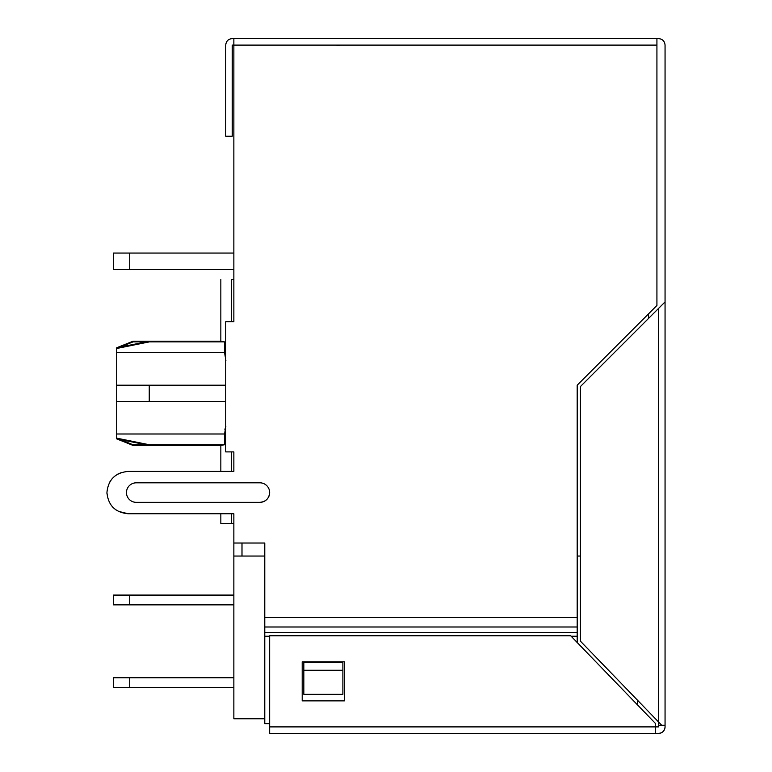 <?xml version="1.0" encoding="UTF-8"?>
<svg xmlns="http://www.w3.org/2000/svg" width="772" height="772" viewBox="0 0 772 772"><rect width="100%" height="100%" fill="white"/><g stroke="black" fill="none" stroke-linecap="round" stroke-linejoin="round"><path stroke-width="1.16" d="M264.777 718.751L233.858 718.751L233.858 556.043L264.777 556.043M637.402 700.098L637.402 704.788M577.195 556.043L580.447 556.043M577.195 642.507L577.195 626.999L264.777 626.999L264.777 543.025L233.858 543.025L233.858 556.043L233.858 513.737L128.094 513.737C115.25 512.492 108.205 505.438 106.941 492.575C108.186 479.74 115.231 472.686 128.094 471.422L233.858 471.422L233.858 451.9L225.723 451.9L225.723 321.731L233.858 321.731L233.858 315.217M231.581 321.731L231.581 279.425C217.723 279.425 217.723 279.425 231.581 279.425L233.858 279.425L233.858 321.731L233.858 38.6L656.924 38.6L656.924 305.451L577.195 385.189L577.195 626.999M118.261 511.305L128.094 513.737L220.84 513.737L220.84 523.493L233.858 523.493L233.858 513.737M233.858 471.422L233.858 451.9L233.858 471.422M339.545 45.423L336.37 45.104L339.545 45.423M259.894 502.34A9.766 9.766 0 0 0 269.66 492.575A9.766 9.766 0 0 0 259.894 482.818L136.229 482.818A9.766 9.766 0 0 0 126.463 492.575A9.766 9.766 0 0 0 136.229 502.34L259.894 502.34C265.829 501.761 269.081 498.509 269.66 492.575M656.924 45.104L232.237 45.104L232.237 136.229L225.723 136.229L225.723 45.104C226.119 41.148 228.29 38.976 232.237 38.6L258.263 38.6M663.823 730.708A6.504 6.504 0 0 0 665.059 726.906L665.059 725.265L661.72 725.265L658.555 721.984L661.72 725.265L658.555 725.265L658.555 721.984L580.447 641.185L580.447 386.531L665.059 301.92L665.059 725.265L665.059 45.104C664.682 41.167 662.511 38.996 658.555 38.6L590.213 38.6M486.07 38.6L420.981 38.6M128.094 471.422L220.84 471.422L220.84 445.396L224.575 444.749L224.575 433.661M109.942 481.718L112.21 478.611M117.566 474.23L121.638 472.435M115.868 509.848L112.625 507.011M106.97 493.655L106.941 492.575M129.725 253.062L113.445 253.062L113.445 269.332L129.725 269.332L129.725 253.062L233.858 253.062M129.725 269.332L233.858 269.332M225.106 428.721L224.913 429.724M224.575 341.89L149.247 341.89L116.707 348.49L116.707 347.757L149.247 341.253L220.84 341.253L220.84 279.425L220.84 341.253L224.575 341.89L224.575 352.64L225.887 360.524M225.723 401.459L149.247 401.459L149.247 385.189L116.707 385.189L116.707 352.64L224.575 352.64M149.247 385.189L225.723 385.189M149.247 401.459L116.707 401.459L116.707 433.999L224.575 433.999L225.878 426.134M648.528 313.847L648.528 318.45M264.777 626.999L264.777 723.634L269.66 723.634M116.707 347.757L132.977 341.253L149.247 341.253L149.247 341.89L132.977 341.89L120.249 347.053M120.249 439.596L132.977 444.749L224.575 444.749M116.707 385.189L116.707 401.459M116.707 348.49L116.707 352.64M116.707 438.149L116.707 438.882L132.977 445.396L149.247 445.396L149.247 444.749L116.707 438.149L116.707 433.999M658.555 725.265L658.555 726.896L657.397 726.896M303.83 694.346L342.884 694.346L342.884 662.135L303.83 662.135L303.83 694.346M665.059 301.92L658.555 308.433L658.555 721.984M132.977 444.749L132.977 445.396M132.977 341.253L132.977 341.89M220.84 471.422L220.84 445.396L149.247 445.396L116.707 438.882M665.059 726.896C664.663 730.852 662.492 733.024 658.555 733.4L655.293 733.4L655.293 726.896L658.555 726.896M303.83 670.27L342.884 670.27M657.397 733.4L658.555 733.4A6.504 6.504 0 0 0 663.804 730.737M269.66 733.4L655.293 733.4L269.66 733.4L269.66 635.771L570.682 635.771L655.293 723.296L655.293 726.896L269.66 726.896M302.199 661.807L302.199 700.86L344.505 700.86L344.505 661.807L302.199 661.807M129.725 677.748L113.445 677.748L113.445 687.514L129.725 687.514L129.725 677.748L233.858 677.748M129.725 687.514L233.858 687.514M129.725 595.087L113.445 595.087L113.445 604.852L233.858 604.852L129.725 604.852L129.725 595.087L233.858 595.087M129.725 604.852L233.858 604.852M241.993 556.043L241.993 543.025M264.777 617.542L577.195 617.542M231.581 451.9L231.581 471.422M231.581 513.737L231.581 523.493M264.777 632.442L577.195 632.442M577.195 636.224L571.126 636.224M269.66 636.224L264.777 636.224M220.84 513.737L220.84 523.493"/></g></svg>
